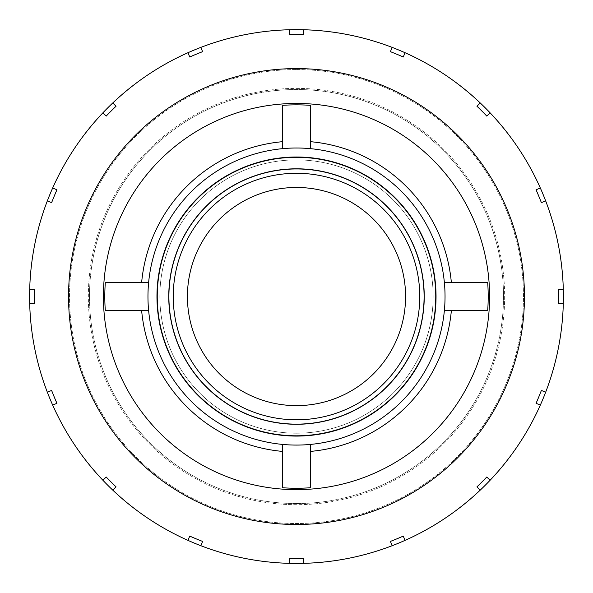 <?xml version="1.0" encoding="UTF-8"?>
<svg xmlns="http://www.w3.org/2000/svg" width="593" height="593" viewBox="0 0 593 593"><rect width="100%" height="100%" fill="white"/><g stroke="black" fill="none" stroke-linecap="round" stroke-linejoin="round"><path stroke-width="0.44" stroke-dasharray="2.96 2.22" d="M310.428 451.414L310.428 444.424A148.532 148.532 0 0 1 167.863 222.279A148.532 148.532 0 0 1 425.137 222.279A148.532 148.532 0 0 1 296.5 445.076A148.532 148.532 0 0 0 425.137 222.279A148.532 148.532 0 0 0 167.863 222.279A148.532 148.532 0 0 0 296.5 445.076A148.532 148.532 0 0 0 425.137 222.279A148.532 148.532 0 0 0 167.863 222.279A148.532 148.532 0 0 0 296.5 445.076A148.532 148.532 0 0 1 282.572 444.424L282.572 487.742A191.702 191.702 0 0 0 310.428 487.742L310.428 451.414M444.379 282.624A148.532 148.532 0 0 1 444.379 310.473L487.691 310.473A191.702 191.702 0 0 0 487.691 282.624L444.379 282.624A148.532 148.532 0 0 0 310.428 148.665L310.428 105.354A191.702 191.702 0 0 0 282.572 105.354L282.572 148.665A148.532 148.532 0 0 0 148.621 282.624L105.309 282.624A191.702 191.702 0 0 0 105.309 310.473L148.621 310.473A148.532 148.532 0 0 1 148.621 282.624M296.5 503.561A207.016 207.016 0 0 0 475.786 193.036A207.016 207.016 0 0 0 117.214 193.036A207.016 207.016 0 0 0 296.5 503.561A207.016 207.016 0 0 0 475.786 193.036A207.016 207.016 0 0 0 117.214 193.036A207.016 207.016 0 0 0 296.5 503.561M310.428 148.665A148.532 148.532 0 0 0 282.572 148.665M296.5 435.796A139.251 139.251 0 0 0 417.094 226.919A139.251 139.251 0 0 0 175.906 226.919A139.251 139.251 0 0 0 296.5 435.796A139.251 139.251 0 0 1 175.906 226.919A139.251 139.251 0 0 1 417.094 226.919A139.251 139.251 0 0 1 296.5 435.796A139.251 139.251 0 0 0 417.094 226.919A139.251 139.251 0 0 0 175.906 226.919A139.251 139.251 0 0 0 296.5 435.796A139.251 139.251 0 0 0 417.094 226.919A139.251 139.251 0 0 0 175.906 226.919A139.251 139.251 0 0 0 296.5 435.796M296.5 433.201A136.657 136.657 0 0 1 178.152 228.216A136.657 136.657 0 0 1 414.848 228.216A136.657 136.657 0 0 1 296.5 433.201A136.657 136.657 0 0 1 178.152 228.216A136.657 136.657 0 0 1 414.848 228.216A136.657 136.657 0 0 1 296.5 433.201A136.657 136.657 0 0 1 178.152 228.216A136.657 136.657 0 0 1 414.848 228.216A136.657 136.657 0 0 1 296.5 433.201M296.5 423.921A127.376 127.376 0 0 1 186.195 232.856A127.376 127.376 0 0 1 406.805 232.856A127.376 127.376 0 0 1 296.5 423.921A127.376 127.376 0 0 1 186.195 232.856A127.376 127.376 0 0 1 406.805 232.856A127.376 127.376 0 0 1 296.5 423.921A127.376 127.376 0 0 1 186.195 232.856A127.376 127.376 0 0 1 406.805 232.856A127.376 127.376 0 0 1 296.5 423.921M296.5 405.627A109.082 109.082 0 0 0 390.965 242.003A109.082 109.082 0 0 0 202.035 242.003A109.082 109.082 0 0 0 296.5 405.627M390.394 541.416A262.254 262.254 0 0 0 403.255 536.087M476.95 486.846A262.254 262.254 0 0 0 486.801 477.002M536.042 403.299A262.254 262.254 0 0 0 541.372 390.439M558.658 303.505A262.254 262.254 0 0 0 558.658 289.584M541.372 202.65A262.254 262.254 0 0 0 536.042 189.79M486.801 116.095A262.254 262.254 0 0 0 476.95 106.243M403.255 57.002A262.254 262.254 0 0 0 390.394 51.673M303.46 34.387A262.254 262.254 0 0 0 289.54 34.387M202.606 51.673A262.254 262.254 0 0 0 189.745 57.002M116.05 106.243A262.254 262.254 0 0 0 106.199 116.095M56.958 189.79A262.254 262.254 0 0 0 51.628 202.65M34.342 289.584A262.254 262.254 0 0 0 34.342 303.505M51.628 390.439A262.254 262.254 0 0 0 56.958 403.299M106.199 477.002A262.254 262.254 0 0 0 116.05 486.846M189.745 536.087A262.254 262.254 0 0 0 202.606 541.416M289.54 558.71A262.254 262.254 0 0 0 303.46 558.71M296.5 29.65A266.894 266.894 0 0 1 527.637 429.992A266.894 266.894 0 0 1 65.363 429.992A266.894 266.894 0 0 1 296.5 29.65M296.5 69.566A226.978 226.978 0 0 1 493.065 410.037A226.978 226.978 0 0 1 99.935 410.037A226.978 226.978 0 0 1 296.5 69.566A226.978 226.978 0 0 1 493.065 410.037A226.978 226.978 0 0 1 99.935 410.037A226.978 226.978 0 0 1 296.5 69.566M296.5 88.387A208.158 208.158 0 0 1 476.765 400.623A208.158 208.158 0 0 1 116.235 400.623A208.158 208.158 0 0 1 296.5 88.387A208.158 208.158 0 0 1 476.765 400.623A208.158 208.158 0 0 1 116.235 400.623A208.158 208.158 0 0 1 296.5 88.387M296.5 103.449A193.096 193.096 0 0 1 463.726 393.092A193.096 193.096 0 0 1 129.274 393.092A193.096 193.096 0 0 1 296.5 103.449"/><path stroke-width="0.89" d="M444.379 282.624L487.691 282.624A191.702 191.702 0 0 1 487.691 310.473L444.379 310.473A148.532 148.532 0 0 1 310.428 444.424L310.428 487.742A191.702 191.702 0 0 1 282.572 487.742L282.572 444.424A148.532 148.532 0 0 1 148.621 310.473L105.309 310.473A191.702 191.702 0 0 1 105.309 282.624L148.621 282.624M282.572 148.665L282.572 105.354A191.702 191.702 0 0 1 310.428 105.354L310.428 148.665M296.5 445.076A148.532 148.532 0 0 0 425.137 222.279A148.532 148.532 0 0 0 167.863 222.279A148.532 148.532 0 0 0 296.5 445.076M296.5 435.796A139.251 139.251 0 0 0 417.094 226.919A139.251 139.251 0 0 0 175.906 226.919A139.251 139.251 0 0 0 296.5 435.796M296.5 405.627A109.082 109.082 0 0 0 390.965 242.003A109.082 109.082 0 0 0 202.035 242.003A109.082 109.082 0 0 0 296.5 405.627M303.46 558.71L303.46 563.35A266.894 266.894 0 0 1 289.54 563.35L289.54 558.71A262.254 262.254 0 0 0 303.46 558.71L303.46 563.35A266.894 266.894 0 0 0 392.166 545.708L390.394 541.416A262.254 262.254 0 0 0 403.255 536.087L405.034 540.379A266.894 266.894 0 0 1 392.166 545.708L390.394 541.416M403.255 536.087L405.034 540.379A266.894 266.894 0 0 0 480.234 490.129L476.95 486.846A262.254 262.254 0 0 0 486.801 477.002L490.085 480.278A266.894 266.894 0 0 1 480.234 490.129L476.95 486.846M486.801 477.002L490.085 480.278A266.894 266.894 0 0 0 540.334 405.078L536.042 403.299A262.254 262.254 0 0 0 541.372 390.439L545.656 392.218A266.894 266.894 0 0 1 540.334 405.078L536.042 403.299M541.372 390.439L545.656 392.218A266.894 266.894 0 0 0 563.306 303.505L558.658 303.505A262.254 262.254 0 0 0 558.658 289.584L563.306 289.584A266.894 266.894 0 0 1 563.306 303.505L558.658 303.505M558.658 289.584L563.306 289.584A266.894 266.894 0 0 0 545.656 200.879L541.372 202.65A262.254 262.254 0 0 0 536.042 189.79L540.334 188.011A266.894 266.894 0 0 1 545.656 200.879L541.372 202.65M536.042 189.79L540.334 188.011A266.894 266.894 0 0 0 490.085 112.811L486.801 116.095A262.254 262.254 0 0 0 476.95 106.243L480.234 102.96A266.894 266.894 0 0 1 490.085 112.811L486.801 116.095M476.95 106.243L480.234 102.96A266.894 266.894 0 0 0 405.034 52.718L403.255 57.002A262.254 262.254 0 0 0 390.394 51.673L392.166 47.388A266.894 266.894 0 0 1 405.034 52.718L403.255 57.002M390.394 51.673L392.166 47.388A266.894 266.894 0 0 0 303.46 29.739L303.46 34.387A262.254 262.254 0 0 0 289.54 34.387L289.54 29.739A266.894 266.894 0 0 1 303.46 29.739L303.46 34.387M289.54 34.387L289.54 29.739A266.894 266.894 0 0 0 200.834 47.388L202.606 51.673A262.254 262.254 0 0 0 189.745 57.002L187.966 52.718A266.894 266.894 0 0 1 200.834 47.388L202.606 51.673M189.745 57.002L187.966 52.718A266.894 266.894 0 0 0 112.766 102.96L116.05 106.243A262.254 262.254 0 0 0 106.199 116.095L102.915 112.811A266.894 266.894 0 0 1 112.766 102.96L116.05 106.243M106.199 116.095L102.915 112.811A266.894 266.894 0 0 0 52.666 188.011L56.958 189.79A262.254 262.254 0 0 0 51.628 202.65L47.344 200.879A266.894 266.894 0 0 1 52.666 188.011L56.958 189.79M51.628 202.65L47.344 200.879A266.894 266.894 0 0 0 29.694 289.584L34.342 289.584A262.254 262.254 0 0 0 34.342 303.505L29.694 303.505A266.894 266.894 0 0 1 29.694 289.584L34.342 289.584M34.342 303.505L29.694 303.505A266.894 266.894 0 0 0 47.344 392.218L51.628 390.439A262.254 262.254 0 0 0 56.958 403.299L52.666 405.078A266.894 266.894 0 0 1 47.344 392.218L51.628 390.439M56.958 403.299L52.666 405.078A266.894 266.894 0 0 0 102.915 480.278L106.199 477.002A262.254 262.254 0 0 0 116.05 486.846L112.766 490.129A266.894 266.894 0 0 1 102.915 480.278L106.199 477.002M116.05 486.846L112.766 490.129A266.894 266.894 0 0 0 187.966 540.379L189.745 536.087A262.254 262.254 0 0 0 202.606 541.416L200.834 545.708A266.894 266.894 0 0 1 187.966 540.379L189.745 536.087M202.606 541.416L200.834 545.708A266.894 266.894 0 0 0 289.54 563.35L289.54 558.71M296.5 68.595A227.949 227.949 0 0 1 493.91 410.519A227.949 227.949 0 0 1 99.09 410.519A227.949 227.949 0 0 1 296.5 68.595M296.5 103.449A193.096 193.096 0 0 1 463.726 393.092A193.096 193.096 0 0 1 129.274 393.092A193.096 193.096 0 0 1 296.5 103.449M310.428 451.414A155.492 155.492 0 0 0 451.369 310.473M141.631 310.473A155.492 155.492 0 0 0 282.572 451.414M282.572 141.675A155.492 155.492 0 0 0 141.631 282.624M451.369 282.624A155.492 155.492 0 0 0 310.428 141.675M296.5 157.004A139.54 139.54 0 0 0 156.96 296.544A139.54 139.54 0 0 0 296.5 436.085A139.54 139.54 0 0 0 436.04 296.544A139.54 139.54 0 0 0 296.5 157.004M296.5 424.277A127.732 127.732 0 0 0 407.124 232.678A127.732 127.732 0 0 0 185.876 232.678A127.732 127.732 0 0 0 296.5 424.277M296.5 419.8A123.248 123.248 0 0 1 189.76 234.917A123.248 123.248 0 0 1 403.24 234.917A123.248 123.248 0 0 1 296.5 419.8"/></g></svg>
